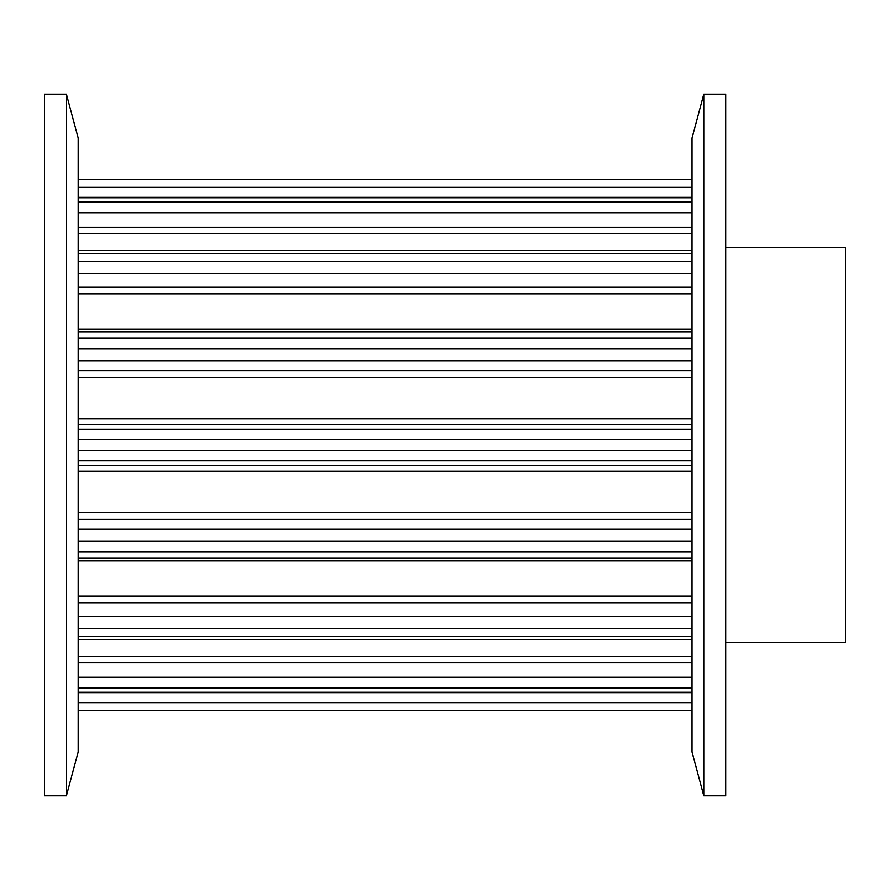 <?xml version="1.0" encoding="UTF-8"?>
<svg xmlns="http://www.w3.org/2000/svg" width="890" height="890" viewBox="0 0 890 890"><rect width="100%" height="100%" fill="white"/><g stroke="black" fill="none" stroke-linecap="round" stroke-linejoin="round"><path stroke-width="1.33" d="M692.031 445L692.031 138.072L703.779 94.218L703.779 795.782L692.031 751.928L692.031 445M703.779 795.782L725.706 795.782L725.706 94.218L703.779 94.218M78.175 138.072L78.175 751.928L66.427 795.782L66.427 94.218L78.175 138.072M66.427 94.218L44.5 94.218L44.5 795.782L66.427 795.782M725.706 642.313L845.5 642.313L845.5 247.687L725.706 247.687M78.175 692.943L692.031 692.943M78.175 639.598L692.031 639.598M78.175 558.286L692.031 558.286M78.175 710.276L692.031 710.276M692.031 710.22L78.175 710.22M692.031 702.911L78.175 702.911M692.031 692.198L78.175 692.198M692.031 687.859L78.175 687.859M692.031 677.245L78.175 677.245M692.031 662.594L78.175 662.594M692.031 656.475L78.175 656.475M692.031 636.55L78.175 636.55M692.031 628.518L78.175 628.518M692.031 616.225L78.175 616.225M692.031 602.975L78.175 602.975M692.031 596.022L78.175 596.022M692.031 560.911L78.175 560.911M692.031 551.733L78.175 551.733M692.031 541.254L78.175 541.254M692.031 529.127L78.175 529.127M692.031 519.304L78.175 519.304M692.031 512.573L78.175 512.573M692.031 471.155L78.175 471.155M692.031 465.67L78.175 465.67M692.031 460.775L78.175 460.775M692.031 450.674L78.175 450.674M692.031 439.326L78.175 439.326M692.031 429.225L78.175 429.225M692.031 424.33L78.175 424.33M692.031 418.845L78.175 418.845M692.031 377.427L78.175 377.427M692.031 370.696L78.175 370.696M692.031 360.873L78.175 360.873M692.031 348.747L78.175 348.747M692.031 338.267L78.175 338.267M692.031 329.089L78.175 329.089M692.031 293.978L78.175 293.978M692.031 287.025L78.175 287.025M692.031 273.775L78.175 273.775M692.031 261.482L78.175 261.482M692.031 253.45L78.175 253.45M692.031 233.525L78.175 233.525M692.031 227.406L78.175 227.406M692.031 212.755L78.175 212.755M692.031 202.141L78.175 202.141M692.031 197.803L78.175 197.803M692.031 187.089L78.175 187.089M692.031 179.78L78.175 179.78M692.031 331.714L78.175 331.714M692.031 250.402L78.175 250.402M692.031 197.057L78.175 197.057M692.031 179.724L78.175 179.724"/></g></svg>

